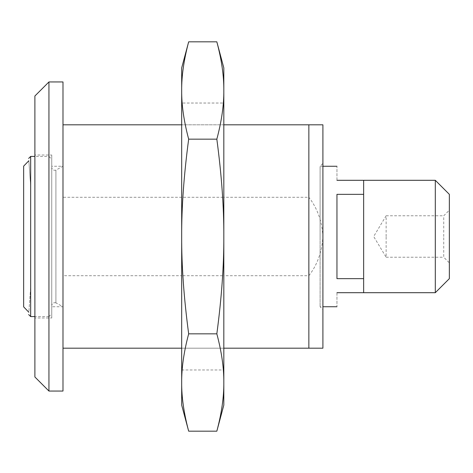 <?xml version="1.0" encoding="UTF-8"?>
<svg xmlns="http://www.w3.org/2000/svg" width="473" height="473" viewBox="0 0 473 473"><rect width="100%" height="100%" fill="white"/><g stroke="black" fill="none" stroke-linecap="round" stroke-linejoin="round"><path stroke-width="0.35" stroke-dasharray="2.37 1.77" d="M181.679 348.193C181.679 376.869 181.679 376.869 181.679 348.193C181.679 376.869 181.679 376.869 181.679 348.193L223.824 348.193L223.824 275.718L308.857 275.718L308.857 348.193L181.679 348.193L181.679 124.807L181.679 275.718L223.824 275.718L223.824 197.282L62.986 197.282L62.986 275.718L181.679 275.718L181.679 348.193L62.986 348.193L62.986 102.659C62.986 71.364 62.986 79.458 62.986 102.659L62.986 370.341C62.986 393.542 62.986 401.636 62.986 370.341L62.986 124.807L308.857 124.807L308.857 197.282L223.824 197.282L223.824 124.807L223.824 236.5C223.96 265.371 221.63 297.819 216.835 333.837C221.63 351.847 223.96 368.071 223.824 382.509C223.96 396.942 221.63 413.166 216.835 431.175M223.824 103.031L223.824 124.807L181.679 124.807L181.679 103.031L223.824 103.031L223.824 124.807M336.953 292.698C336.953 311.139 336.953 311.139 336.953 292.698L363.648 292.698L363.648 194.35L336.953 194.35L336.953 278.65L363.648 278.65L363.648 236.5L363.648 278.65M336.953 194.35L336.953 278.65L336.953 194.35M336.953 180.302C336.953 161.861 336.953 161.861 336.953 180.302L363.648 180.302L363.648 194.35M363.648 180.302L363.648 236.5L363.648 180.302M386.128 236.5L386.128 215.777L373.676 236.5L386.128 257.223L386.128 236.5M443.733 236.5L443.733 215.777L449.35 210.16L449.35 273.004L449.35 199.996L449.35 262.84L443.733 257.223L443.733 236.5M435.302 236.5L435.302 187.828C435.302 177.925 435.302 177.925 435.302 187.828L435.302 285.172C435.302 295.075 435.302 295.075 435.302 285.172L435.302 236.5M320.097 236.5L320.097 297.334C320.097 309.72 320.097 309.72 320.097 297.334L320.097 236.5L320.097 297.334C320.097 309.72 320.097 309.72 320.097 297.334L320.097 175.666C320.097 163.28 320.097 163.28 320.097 175.666L320.097 236.5L320.097 175.666C320.097 163.28 320.097 163.28 320.097 175.666L320.097 236.5M322.905 166.254L320.097 166.254L322.905 163.445L322.905 299.77C322.905 312.647 322.905 312.647 322.905 299.77L322.905 173.23C322.905 160.353 322.905 160.353 322.905 173.23L322.905 309.555L320.097 306.746L322.905 306.746M62.986 275.718L62.986 348.193M308.857 275.718C317.312 264.945 321.995 251.873 322.905 236.5C322.06 221.299 317.371 208.226 308.857 197.282M322.905 348.193L322.905 124.807M62.986 124.807L62.986 197.282M30.674 185.924L30.674 287.076L30.674 185.924L28.859 160.743L30.674 185.924M28.859 160.743L23.65 166.141L23.65 306.859L23.65 166.141L23.65 306.859L28.859 312.257L30.674 287.076L28.859 312.257M30.674 236.5L30.674 167.146C30.674 153.027 30.674 153.027 30.674 167.146L30.674 305.854C30.674 319.973 30.674 319.973 30.674 305.854L30.674 236.5M55.909 302.88C53.721 302.353 52.337 303.175 51.746 305.345L51.746 176.878C51.746 164.746 51.746 164.746 51.746 176.878L51.746 296.122C51.746 308.254 51.746 308.254 51.746 296.122L51.746 166.254L62.986 166.254L55.909 170.12L55.909 236.5L55.909 179.019C55.909 167.312 55.909 167.312 55.909 179.019L55.909 293.981C55.909 305.688 55.909 305.688 55.909 293.981L55.909 236.5L55.909 302.88L62.986 306.746L51.746 306.746L51.746 175.666C51.746 163.28 51.746 163.28 51.746 175.666L51.746 297.334C51.746 309.72 51.746 309.72 51.746 297.334L51.746 236.5L51.746 317.986L34.89 317.986L34.89 165.928C34.89 151.561 34.89 151.561 34.89 165.928L34.89 307.072C34.89 321.439 34.89 321.439 34.89 307.072L34.89 155.014L51.746 155.014L51.746 307.072C51.746 321.439 51.746 321.439 51.746 307.072L51.746 165.928C51.746 151.561 51.746 151.561 51.746 165.928L51.746 169.582C51.746 155.954 51.746 155.954 51.746 169.582L51.746 303.418C51.746 317.046 51.746 317.046 51.746 303.418L51.746 236.5L51.746 313.77L48.938 316.585L48.938 167.146C48.938 153.027 48.938 153.027 48.938 167.146L48.938 305.854C48.938 319.973 48.938 319.973 48.938 305.854L48.938 156.415L34.89 156.415M55.909 170.12C53.721 170.647 52.337 169.825 51.746 167.655L51.746 236.5L51.746 159.23L48.938 156.415M34.89 236.5L34.89 114.827C34.89 90.059 34.89 90.059 34.89 114.827L34.89 358.173C34.89 382.941 34.89 382.941 34.89 358.173L34.89 236.5M48.938 236.5L48.938 102.659C48.938 71.364 48.938 79.458 48.938 102.659L48.938 370.341C48.938 393.542 48.938 401.636 48.938 370.341L48.938 236.5M223.824 348.193C223.824 376.869 223.824 376.869 223.824 348.193C223.824 376.869 223.824 376.869 223.824 348.193L223.824 90.491C223.96 104.929 221.63 121.153 216.835 139.163C221.63 175.181 223.96 207.629 223.824 236.5L223.824 382.509C223.824 416.648 223.824 407.815 223.824 382.509M181.679 103.031L181.679 124.807M181.679 382.509C181.679 407.815 181.679 416.648 181.679 382.509C181.543 368.071 183.873 351.847 188.668 333.837C183.873 297.819 181.543 265.371 181.679 236.5L181.679 382.509C181.543 396.942 183.873 413.166 188.668 431.175M181.679 236.5C181.543 207.629 183.873 175.181 188.668 139.163C183.873 121.153 181.543 104.929 181.679 90.491L181.679 236.5M181.679 90.491C181.679 56.352 181.679 65.185 181.679 90.491C181.543 76.058 183.873 59.835 188.668 41.825M188.668 333.837L216.835 333.837M188.668 139.163L216.835 139.163M216.835 41.825C221.63 59.835 223.96 76.058 223.824 90.491C223.824 65.185 223.824 56.352 223.824 90.491M62.986 236.5L62.986 297.334C62.986 309.72 62.986 309.72 62.986 297.334L62.986 236.5L62.986 297.334C62.986 309.72 62.986 309.72 62.986 297.334L62.986 175.666C62.986 163.28 62.986 163.28 62.986 175.666L62.986 236.5L62.986 175.666C62.986 163.28 62.986 163.28 62.986 175.666L62.986 236.5M386.128 215.777L443.733 215.777M386.128 257.223L443.733 257.223M48.938 316.585L34.89 316.585M181.679 369.969L223.824 369.969"/><path stroke-width="0.71" d="M336.953 292.698C336.953 311.139 336.953 311.139 336.953 292.698L363.648 292.698L363.648 278.65L336.953 278.65L336.953 194.35L363.648 194.35L363.648 278.65M336.953 180.302C336.953 161.861 336.953 161.861 336.953 180.302L363.648 180.302L363.648 194.35M435.302 180.302L449.35 194.35L449.35 278.65L435.302 292.698L435.302 180.302L363.648 180.302M322.905 348.193L308.857 348.193L322.905 348.193L322.905 124.807L223.824 124.807M28.859 160.743C28.593 157.669 28.593 157.669 28.859 160.743C28.593 157.669 28.593 157.669 28.859 160.743L23.65 166.141L23.65 306.859L28.859 312.257C28.593 315.331 28.593 315.331 28.859 312.257C28.593 315.331 28.593 315.331 28.859 312.257M28.658 314.569L30.674 316.585L30.674 156.415L28.658 158.431M34.89 236.5L34.89 96.007L48.938 81.953L48.938 391.047L34.89 376.993L34.89 236.5M48.938 391.047L62.986 391.047L62.986 81.953L48.938 81.953M181.679 124.807L62.986 124.807M62.986 348.193L181.679 348.193M223.824 348.193L308.857 348.193L308.857 124.807L322.905 124.807M181.679 382.509L181.679 236.5C181.543 265.371 183.873 297.819 188.668 333.837C183.873 351.847 181.543 368.071 181.679 382.509C181.679 407.815 181.679 416.648 181.679 382.509C181.543 396.942 183.873 413.166 188.668 431.175L216.835 431.175C221.63 413.166 223.96 396.942 223.824 382.509C223.96 368.071 221.63 351.847 216.835 333.837C221.63 297.819 223.96 265.371 223.824 236.5C223.96 207.629 221.63 175.181 216.835 139.163C221.63 121.153 223.96 104.929 223.824 90.491C223.96 76.058 221.63 59.835 216.835 41.825L188.668 41.825C183.873 59.835 181.543 76.058 181.679 90.491C181.679 56.352 181.679 65.185 181.679 90.491C181.543 104.929 183.873 121.153 188.668 139.163C183.873 175.181 181.543 207.629 181.679 236.5L181.679 90.491M188.668 333.837L216.835 333.837M223.824 382.509C223.824 416.648 223.824 407.815 223.824 382.509L223.824 90.491C223.824 65.185 223.824 56.352 223.824 90.491M188.668 139.163L216.835 139.163M435.302 292.698L363.648 292.698M322.905 306.746L336.953 306.746M322.905 166.254L336.953 166.254M34.89 156.415L30.674 156.415M34.89 316.585L30.674 316.585M188.668 431.175L181.679 405.095M188.668 41.825L181.679 67.905M216.835 431.175L223.824 405.095M216.835 41.825L223.824 67.905"/></g></svg>
